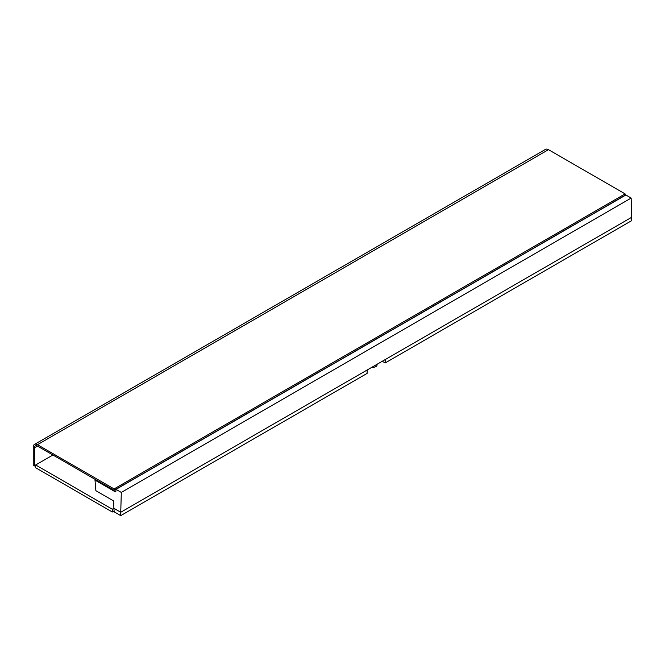 <?xml version="1.0" encoding="UTF-8"?>
<svg xmlns="http://www.w3.org/2000/svg" width="665" height="665" viewBox="0 0 665 665"><rect width="100%" height="100%" fill="white"/><g stroke="black" fill="none" stroke-linecap="round" stroke-linejoin="round"><path stroke-width="1" d="M52.917 455.01L35.661 464.968L35.661 467.753L112.285 511.992L112.285 509.207L113.881 508.284M112.285 511.992L114.122 510.936M35.661 464.968L112.285 509.207M625.117 193.897L548.492 149.667L37.473 444.694L114.097 488.933L625.117 193.897L625.117 195.294L114.097 490.329L114.097 488.933M37.473 446.09A4.264 2.461 -120 0 0 35.336 445.874A4.264 2.461 -120 0 0 34.455 447.828L37.473 446.09L114.097 490.329M37.473 444.694A5.977 3.45 -120 0 0 34.489 444.403A5.977 3.45 -120 0 0 33.25 447.138L33.25 465.251L34.455 465.941L34.455 447.828M34.489 444.403L545.508 149.367A5.977 3.45 60 0 1 548.492 149.667M35.661 465.251L34.455 465.941M611.842 202.958L134.006 478.833M377.08 364.27L377.08 364.869A4.264 2.461 180 0 1 375.833 366.606A4.264 2.461 180 0 1 371.885 367.271M367.188 369.981L367.088 373.406L120.731 515.633L120.731 512.274L631.75 217.239L631.16 198.07L121.321 492.424L116.018 489.365L115.86 491.393L115.203 491.776L94.995 480.105L95.885 490.72L113.673 500.986L113.881 508.318L120.731 512.274L121.321 492.424M113.881 508.318L114.197 511.859L120.731 515.633M631.16 198.07L625.856 195.011L116.018 489.365M95.694 479.706L94.995 480.105M631.75 217.239L631.542 220.722L385.185 362.949L385.293 359.532M382.275 361.27L385.185 362.949"/></g></svg>
